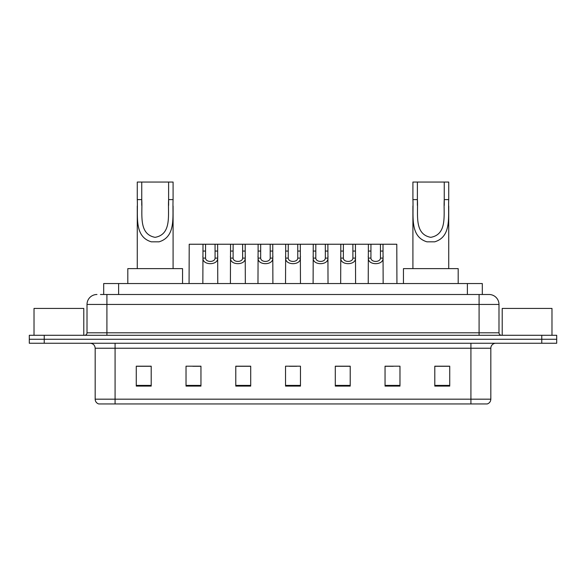 <?xml version="1.0" encoding="UTF-8"?>
<svg xmlns="http://www.w3.org/2000/svg" width="586" height="586" viewBox="0 0 586 586"><rect width="100%" height="100%" fill="white"/><g stroke="black" fill="none" stroke-linecap="round" stroke-linejoin="round"><path stroke-width="0.88" d="M100.455 294.494L106.916 294.494L100.455 294.494L103.693 294.494L103.693 283.543L482.307 283.543L482.307 294.494M96.968 294.494A9.947 9.947 0 0 0 87.014 304.442L87.014 332.804A2.49 2.49 0 0 1 84.531 335.295M498.986 304.442L106.916 304.442L106.916 294.494L489.032 294.494A9.947 9.947 0 0 1 498.986 304.442L498.986 332.804C499.133 334.313 499.961 335.141 501.47 335.295M44.228 335.295L29.3 335.295L29.3 339.272L44.228 339.272L29.3 339.272L29.3 343.25L44.228 343.25L44.228 339.272L541.772 339.272L44.228 339.272L44.228 335.295L541.772 335.295L541.772 339.272L556.7 339.272L541.772 339.272L541.772 343.25L44.228 343.25M541.772 343.25L556.7 343.25L556.7 335.295L541.772 335.295M488.885 294.494L485.545 294.494M490.826 399.176C490.687 401.564 489.493 403.153 487.244 403.952L470.924 403.952L470.924 399.176L490.826 399.176L490.826 348.231A4.974 4.974 0 0 1 495.8 343.25M470.924 403.952L98.756 403.952A4.974 4.974 0 0 1 95.174 399.176L95.174 348.231C94.881 345.205 93.225 343.55 90.2 343.25M449.726 386.093L449.726 366.191L434.797 366.191L434.797 386.093L449.726 386.093M399.974 386.093L399.974 366.191L385.046 366.191L385.046 386.093L399.974 386.093M350.216 386.093L350.216 366.191L335.295 366.191L335.295 386.093L350.216 386.093M151.203 386.093L151.203 366.191L136.274 366.191L136.274 386.093L151.203 386.093M200.954 386.093L200.954 366.191L186.026 366.191L186.026 386.093L200.954 386.093M250.705 386.093L250.705 366.191L235.784 366.191L235.784 386.093L250.705 386.093M300.464 386.093L300.464 366.191L285.536 366.191L285.536 386.093L300.464 386.093M461.871 403.952L115.076 403.952L115.076 399.176L470.924 399.176L470.924 348.231L95.174 348.231M385.742 366.287L393.206 366.287M434.797 366.287L448.73 366.287M247.922 366.287L241.6 366.287M192.794 366.287L200.258 366.287M137.27 366.287L151.203 366.287M344.4 366.287L338.078 366.287M289.272 366.287L296.728 366.287M250.705 366.287L235.784 366.287M350.216 366.287L335.295 366.287M83.783 335.295L83.783 308.426L34.025 308.426L34.025 335.295M141.746 182.048L173.09 182.048L173.09 199.606C172.284 215.985 176.459 236.568 159.055 241.828L151.305 241.828C133.886 236.546 138.076 215.934 137.27 199.606L137.27 182.048L141.746 182.048L141.746 205.371M137.27 199.606L141.746 199.606C142.706 213.707 138.091 234.129 155.078 237.337C172.299 234.334 167.662 213.787 168.614 199.606L168.614 182.048M173.09 199.606L168.614 199.606L168.614 205.444M137.27 206.008L137.27 268.622M173.09 206.045L173.09 268.622M182.546 283.543L182.546 268.622L127.814 268.622L127.814 283.543M417.386 182.048L448.73 182.048L448.73 199.606C447.924 215.985 452.099 236.568 434.695 241.828L426.945 241.828C409.533 236.546 413.716 215.934 412.91 199.606L412.91 182.048L417.386 182.048L417.386 205.371M412.91 199.606L417.386 199.606C418.345 213.707 413.731 234.129 430.725 237.337C447.938 234.334 443.302 213.787 444.254 199.606L444.254 182.048M448.73 199.606L444.254 199.606L444.254 205.444M412.91 206.008L412.91 268.622M448.73 206.045L448.73 268.622M458.186 283.543L458.186 268.622L403.454 268.622L403.454 283.543M551.975 335.295L551.975 308.426L502.217 308.426L502.217 335.295M205.561 244.237L205.54 258.104C205.715 262.521 214.901 262.521 215.077 258.104L215.055 244.237L202.998 244.237L202.844 283.543M215.055 244.237L217.618 244.237L217.772 283.543M217.772 256.309L217.633 258.104C218.226 265.509 202.382 265.509 202.983 258.104L202.844 256.309M233.125 244.237L233.103 258.104C233.279 262.521 242.465 262.521 242.641 258.104L242.619 244.237L230.562 244.237L230.408 283.543M242.619 244.237L245.182 244.237L245.336 283.543M245.336 256.309L245.197 258.104C245.79 265.509 229.946 265.509 230.547 258.104L230.408 256.309M260.689 244.237L260.667 258.104C260.843 262.521 270.029 262.521 270.205 258.104L270.183 244.237L258.126 244.237L257.972 283.543M270.183 244.237L272.746 244.237L272.9 283.543M272.9 256.309L272.761 258.104C273.362 265.509 257.51 265.509 258.111 258.104L257.972 256.309M288.253 244.237L288.231 258.104C288.407 262.521 297.593 262.521 297.769 258.104L297.747 244.237L285.69 244.237L285.536 283.543M297.747 244.237L300.31 244.237L300.464 283.543M300.464 256.309L300.325 258.104C300.926 265.509 285.074 265.509 285.675 258.104L285.536 256.309M315.817 244.237L315.795 258.104C315.971 262.521 325.157 262.521 325.333 258.104L325.311 244.237L313.254 244.237L313.1 283.543M325.311 244.237L327.874 244.237L328.028 283.543M328.028 256.309L327.889 258.104C328.49 265.509 312.638 265.509 313.239 258.104L313.1 256.309M343.381 244.237L343.359 258.104C343.535 262.521 352.721 262.521 352.897 258.104L352.875 244.237L340.818 244.237L340.664 283.543M352.875 244.237L355.438 244.237L355.592 283.543M355.592 256.309L355.453 258.104C356.054 265.509 340.21 265.509 340.803 258.104L340.664 256.309M370.945 244.237L370.923 258.104C371.099 262.521 380.285 262.521 380.461 258.104L380.439 244.237L368.382 244.237L368.228 283.543M380.439 244.237L383.002 244.237L383.156 283.543M383.156 256.309L383.017 258.104C383.618 265.509 367.774 265.509 368.367 258.104L368.228 256.309M202.998 244.237L189.212 244.237L189.066 283.543M217.618 244.237L230.562 244.237M245.182 244.237L258.126 244.237M272.746 244.237L285.69 244.237M300.31 244.237L313.254 244.237M327.874 244.237L340.818 244.237M355.438 244.237L368.382 244.237M383.002 244.237L396.788 244.237L396.934 283.543M118.621 294.494L118.621 283.543M467.379 294.494L467.379 283.543M106.916 335.295L106.916 304.442L87.014 304.442M87.014 332.804L498.986 332.804M479.084 294.494L479.084 335.295M470.924 343.25L470.924 348.231L490.826 348.231M95.174 399.176L115.076 399.176L115.076 343.25M300.464 385.398L285.536 385.398M250.705 385.398L235.784 385.398M200.954 385.398L186.026 385.398M151.203 385.398L136.274 385.398M350.216 385.398L335.295 385.398M399.974 385.398L385.046 385.398M449.726 385.398L434.797 385.398M151.305 241.828L159.055 241.828M426.945 241.828L434.695 241.828M217.633 258.104L215.077 258.104M205.54 258.104L202.983 258.104M205.561 251.064L202.998 251.064M217.618 251.064L215.055 251.064M245.197 258.104L242.641 258.104M233.103 258.104L230.547 258.104M233.125 251.064L230.562 251.064M245.182 251.064L242.619 251.064M272.761 258.104L270.205 258.104M260.667 258.104L258.111 258.104M260.689 251.064L258.126 251.064M272.746 251.064L270.183 251.064M300.325 258.104L297.769 258.104M288.231 258.104L285.675 258.104M288.253 251.064L285.69 251.064M300.31 251.064L297.747 251.064M327.889 258.104L325.333 258.104M315.795 258.104L313.239 258.104M315.817 251.064L313.254 251.064M327.874 251.064L325.311 251.064M355.453 258.104L352.897 258.104M343.359 258.104L340.803 258.104M343.381 251.064L340.818 251.064M355.438 251.064L352.875 251.064M383.017 258.104L380.461 258.104M370.923 258.104L368.367 258.104M370.945 251.064L368.382 251.064M383.002 251.064L380.439 251.064"/></g></svg>
